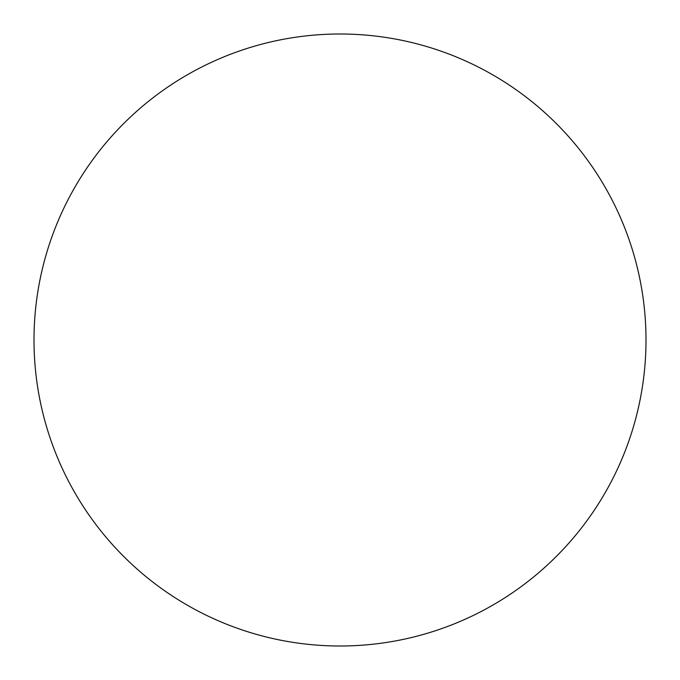 <?xml version="1.0" encoding="UTF-8"?>
<svg xmlns="http://www.w3.org/2000/svg" width="680" height="680" viewBox="0 0 680 680"><rect width="100%" height="100%" fill="white"/><g stroke="black" fill="none" stroke-linecap="round" stroke-linejoin="round"><path stroke-width="0.51" stroke-dasharray="3.4 2.55" d="M646 340A306 306 0 0 0 340 34A306 306 0 0 0 34 340A306 306 0 0 0 340 646A306 306 0 0 0 646 340"/><path stroke-width="1.02" d="M646 340A306 306 0 0 0 340 34A306 306 0 0 0 34 340A306 306 0 0 0 340 646A306 306 0 0 0 646 340"/></g></svg>
